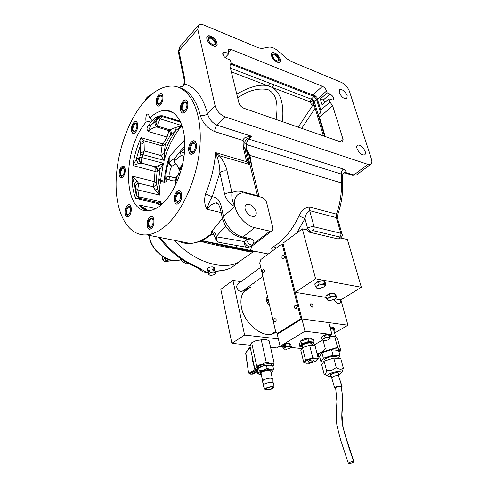 <?xml version="1.0" encoding="UTF-8"?>
<svg xmlns="http://www.w3.org/2000/svg" width="488" height="488" viewBox="0 0 488 488"><rect width="100%" height="100%" fill="white"/><g stroke="black" fill="none" stroke-linecap="round" stroke-linejoin="round"><path stroke-width="0.73" d="M229.512 246.855L228.097 247.398M175.71 163.95L171.684 166.347C169.897 169.568 169.397 172.904 170.19 176.357C172.599 177.608 174.643 177.809 176.327 176.973L177.376 176.113M158.789 116.906L158.069 117.407L155.611 117.571C157.307 116.156 159.692 115.564 162.766 115.802L162.327 116.382L162.949 116.577M150.896 120.926L151.231 120.432C151.518 119.42 150.999 118.663 149.67 118.163C149.017 114.784 148.084 113.509 146.888 114.344L146.504 114.942C145.76 116.925 145.644 119.285 146.156 122.018L150.896 120.926M146.156 122.018C121.976 149.517 122.616 213.524 148.45 210.712C153.11 210.389 157.868 207.98 162.73 203.484C174.649 192.4 184.226 168.336 184.806 147.004C185.434 125.636 177.156 110.575 165.944 110.343C160.515 110.288 155.093 112.893 149.67 118.163M122.884 176.906C125.819 174.106 125.989 165.877 123.122 166.225L121.39 167.177C118.48 170.019 118.322 178.175 121.195 177.827L122.884 176.906M141.624 104.835C125.55 125.501 115.369 159.064 116.107 187.27C116.833 215.428 128.881 236.277 146.748 234.887C153.177 234.313 159.783 231.025 166.554 225.017C184.299 209.285 199.08 173.514 200.184 141.41C201.373 109.251 189.069 86.748 172.685 86.089C164.255 85.845 155.892 89.841 147.596 98.07L141.624 104.835M357.033 148.59C359.119 153.104 361.62 155.214 364.542 154.934C365.481 154.373 365.683 153.195 365.146 151.402C363.054 146.9 360.547 144.802 357.631 145.101C356.716 145.656 356.514 146.821 357.033 148.59M339.239 92.513C341.386 96.978 343.894 99.058 346.761 98.741L347.206 95.733C345.053 91.274 342.545 89.206 339.678 89.536L339.239 92.513M252.241 245.915L249.569 251.869M245.373 257.329L238.034 262.507C222.064 270.736 194.157 261.83 174.124 240.267M254.028 251.68L252.784 252.095C250.93 252.174 245.257 251.076 235.753 248.801C224.547 247.087 212.658 244.567 200.08 241.231M210.712 234.868L211.231 233.77L213.957 234.582L214.525 235.905M245.135 209.004C247.349 214.531 250.521 216.946 254.663 216.257C256.072 215.434 256.542 213.909 256.072 211.67C253.833 206.149 250.643 203.752 246.507 204.49C245.147 205.308 244.689 206.814 245.135 209.004M342.064 234.106L337.354 217.868L309.654 210.621C307.147 211.798 305.592 214.47 304.988 218.63L299.004 215.849C301.645 210.157 305.25 207.248 309.819 207.107L336.47 214.122C340.075 203.722 341.74 193.321 341.466 182.933L341.197 174.027L246.525 144.582L244.884 143.582M339.337 238.778L338.337 238.998L339.624 238.132L339.63 236.961C340.734 236.015 341.142 234.789 340.844 233.282L336.281 217.526L336.47 214.122L337.464 215.324C341.216 204.893 342.96 194.425 342.686 183.921L341.466 182.933L249.923 155.391L249.069 155.544L247.264 151.5L246.721 151.292L246.568 149.975L247.495 150.835L249.923 155.391L251.924 167.018M344.632 172.99L344.992 173.014C344.205 172.764 343.406 173.405 342.582 174.936L342.582 174.936C343.265 173.179 344.315 172.38 345.73 172.545L353.922 174.93L356.6 174.893L357.271 174.387M342.686 183.86L342.436 175.717L341.197 174.027C341.216 171.989 341.948 170.349 343.393 169.104L343.546 169.153C342.064 170.385 341.307 172.02 341.277 174.051M282.448 121.671C284.132 103.834 280.643 92.391 271.999 87.346L267.967 85.809L269.931 83.289L311.185 99.143L314.071 96.478L315.443 95.959L231.166 63.312M237.705 97.911C247.904 90.64 257.908 87.846 267.705 89.517C278.618 94.538 277.568 108.665 276.068 119.45M313.93 104.097L312.839 105.14L311.667 104.7L309.917 101.778L311.185 99.143L313.912 101.589L313.778 103.578L312.259 103.993L311.667 104.7M183.946 156.977L183.36 156.221L181.335 155.33C180.499 154.049 180.444 152.915 181.176 151.933L184.44 152.799M178.285 153.659L181.176 151.933L184.732 148.755M183.36 156.221L184.104 155.818M182.006 149.212L175.015 157.892M175.534 185.111L175.503 180.676C173.484 181.176 171.215 180.761 168.696 179.438L166.933 179.633C166.719 181.255 165.841 182.115 164.279 182.207L160.766 181.329L160.729 180.328L164.243 181.213L165.761 177.974C165.682 172.746 166.579 167.738 168.451 162.949L169.159 162.419L171.684 166.347L168.451 162.949L169.232 156.679L169.159 162.419L174.93 158.008C173.819 160.936 173.978 162.827 175.412 163.681M184.696 139.891L169.232 156.679C166.585 164.773 164.92 172.947 164.243 181.213L164.279 182.207M155.239 190.058L157.471 188.679L158.728 179.053L160.766 181.329C159.613 185.489 159.247 190.076 159.655 195.102L155.239 190.058L153.183 186.782L154.287 181.591L155.044 171.233C155.324 168.659 155.031 167.091 154.171 166.536L141.819 163.285L138.311 163.632L132.907 165.511L136.164 159.576L138.738 157.801L139.3 157.844L139.83 156.99L140.684 153.348L140.581 144.448L141.087 137.695L143.868 140.703L140.928 142.344M157.313 171.41C157.386 169.025 156.337 167.402 154.171 166.536L158.051 165.926L160.021 169.409L157.008 172.02L156.239 182.628L157.471 188.679L159.655 195.102L137.781 189.917L139.306 198.201M158.051 165.926L163.401 163.321L160.021 169.409L158.728 179.053L160.729 180.328M157.783 171.441C157.862 169.049 156.819 167.421 154.647 166.554L142.368 163.327C139.983 162.315 138.958 160.491 139.3 157.844M160.601 180.286L163.401 163.321L141.917 157.557C141.264 160.656 141.416 162.577 142.368 163.327M138.311 163.632L136.164 159.576L140.581 144.448L144.07 142.606L144.296 150.969L140.684 153.348M141.819 163.285C139.422 162.278 138.397 160.448 138.738 157.801M165.255 144.466L162.046 145.875L167.067 137.055L169.001 130.68L169.952 129.851L174.838 127.764L175.918 130.436L169.348 137.012L165.255 144.466L164.218 153.494L164.181 160.381L160.814 155.513L162.046 145.875L143.868 140.703L144.07 142.606M164.218 153.494L160.814 155.513L144.296 150.969L141.917 157.557L139.83 156.99M180.286 121.298L162.766 115.802L158.326 117.23L154.995 120.371L150.743 125.44L156.764 120.152L160.253 116.351M162.467 116.479L160.332 118.913C158.649 121.17 157.752 123.574 157.642 126.13C155.904 124.001 155.611 122.006 156.764 120.152M155.727 120.969C154.58 122.83 154.879 124.824 156.618 126.953C153.903 127.301 151.103 128.814 148.2 131.498C146.65 129.698 146.662 127.728 148.242 125.581L151.835 121.213L155.611 117.571M148.242 125.581L150.743 125.44L148.2 131.498L167.067 137.055L169.348 137.012M180.682 122.128L161.003 116.193L158.069 117.407L154.995 120.371L160.052 116.406M158.35 202.923L160.851 201.855L160.418 205.485M145.637 210.304L139.306 204.96L145.851 209.077L147.528 210.743M145.851 209.077L144.753 209.73M136.86 195.67L135.676 188.319L134.328 183.5L136.207 195.151L136.841 195.999L136.86 195.67L138.897 196.792L160.851 201.855L161.595 204.502M159.424 206.247L158.136 203.612L156.514 202.209M139.788 198.323L135.688 198.476L136.207 195.151L139.409 198.232M135.396 187.05C135.499 185.385 136.585 184.116 138.659 183.25L137.781 189.917L135.676 188.319M160.21 205.204L158.136 203.612L135.688 198.476C133.175 192.211 131.974 184.739 132.089 176.07L134.328 183.5L136.976 181.103L138.659 183.25L153.183 186.782C155.05 186.074 156.111 184.989 156.361 183.519M156.239 182.628L154.287 181.591L132.089 176.07L136.976 181.103M136.841 195.999L137.171 196.835M166.933 179.633L165.761 177.974C166.39 176.583 167.866 176.046 170.19 176.357L168.696 179.438M176.009 184.098L176.052 181.207L175.503 180.676L176.327 176.973M174.838 127.764L181.926 125.605L175.918 130.436C171.148 137.122 167.256 144.79 164.224 153.439L160.814 155.452M171.044 135.31C171.904 133.547 171.538 131.73 169.952 129.851L157.642 126.13L156.618 126.953L169.001 130.68C170.586 132.553 170.952 134.371 170.105 136.134M313.619 102.718C312.906 101.724 311.673 101.412 309.917 101.778L271.999 87.346L273.963 84.839M325.252 136.561L319.481 117.205L318.249 114.9L320.604 112.85L320.836 110.032L329.992 102.053L328.973 98.747L331.901 99.894L333.274 99.924C334.152 98.015 333.09 96.051 330.083 94.038L327.161 92.873L326.582 90.988C325.752 88.834 324.374 87.279 322.434 86.315L231.178 49.483L228.75 49.502L228.305 51.655L228.805 53.698L225.096 57.645M320.836 110.032L316.779 97.142L314.37 95.544M314.528 106.103L312.839 105.14L298.229 127.161M320.604 112.85L316.523 99.229L314.199 101.297L324.63 136.347M325.478 101.809L323.233 100.071L320.317 98.936L327.161 92.873M328.973 98.747L322.086 104.786L320.317 98.936M229.86 65.069L231.239 63.623L230.446 63.928L229.958 66.179L238.906 102.846C239.742 105.365 241.371 107.153 243.799 108.22L341.082 142.069L342.606 142.075L343.082 139.489L332.657 105.829L329.992 102.053M228.805 53.698L225.169 52.247L223.059 52.277C222.107 54.424 223.327 56.535 226.719 58.615L230.36 60.048L231.239 63.623M215.147 105.866C216.812 111.099 220.204 114.802 225.328 116.98L367.854 164.364L370.52 164.377C371.954 163.541 372.259 161.766 371.441 159.045L349.487 91.463C347.846 87.322 345.199 84.32 341.539 82.46L290.952 61.36L287.401 59.072L278.264 51.13C274.665 48.098 271.505 46.769 268.796 47.135L261.983 48.452L258.744 47.934L203.99 25.101C201.636 24.156 199.836 24.174 198.604 25.15L197.756 29.201L215.147 105.866L207.479 113.612C208.998 118.938 212.176 122.775 217.001 125.142L251.753 136.311L247.032 138.97L246.672 137.006L251.753 136.311L248.758 139.056L343.393 169.104M244.842 142.38L245.049 141.361L247.032 138.97L248.758 139.056C247.337 140.489 246.593 142.331 246.525 144.582L246.568 149.975L245.214 149.31M243.323 147.425L245.08 148.425L246.196 154.971L247.782 160.448L249.935 164.621L246.593 161.699L243.323 147.425L243.012 140.465C243.414 138.647 244.634 137.494 246.672 137.006M247.782 160.448L246.593 161.699L215.653 152.628L219.393 155.727C223.358 160.662 225.913 165.761 227.072 171.026L231.965 192.772C231.397 197.329 232.404 201.916 234.99 206.534C230.208 204.655 226.767 200.629 224.669 194.468C226.835 192.864 229.269 192.296 231.965 192.772C234.826 191.046 238.315 190.704 242.426 191.747L257.432 195.664L259.018 196.627M245.061 148.297L245.013 147.718L243.201 146.004M245.013 147.596L244.848 142.533L243.012 140.477L214.781 131.607C207.571 128.515 202.758 123.122 200.342 115.43C203.038 116.059 205.424 115.455 207.479 113.612C202.904 96.691 195.212 86.84 184.409 84.064C183.024 86.431 181.017 87.486 178.388 87.242C183.83 86.48 182.909 85.4 183.958 84.076L184.409 84.064L184.714 78.629L184.251 80.178M244.848 142.447L243.012 140.465M238.034 262.507L252.784 252.095L237.022 248.319C228.744 246.733 215.806 244.506 201.788 240.499C214.934 244.037 227.079 246.708 238.211 248.52C247.8 250.826 253.876 251.863 256.444 251.625M345.443 173.081L345.955 173.228L344.992 173.014L345.73 172.545C346.077 170.971 345.351 169.836 343.546 169.153M337.464 215.324L337.348 217.855M338.337 238.998L308.995 232.093L306.336 229.201L307.586 228.286C309.691 226.938 311.85 226.444 314.077 226.792L340.844 233.282L342.118 234.301C342.613 235.503 342.027 236.771 340.368 238.095L340.557 237.961M273.231 250.356C271.029 249.466 271.188 248.197 273.701 246.544L277.269 244.134C285.931 237.619 293.178 228.189 299.004 215.849M276.202 248.154L273.701 246.544M336.281 217.526L336.421 214.11M305.714 229.659L306.336 229.201M178.334 241.096C182.006 242.914 185.971 243.695 190.235 243.433C196.902 242.987 203.703 239.931 210.639 234.27L211.231 233.77L211.804 231.166L213.957 234.582M224.669 194.468L219.881 172.697C219.899 167.646 219.051 162.608 217.337 157.587L219.393 155.727L249.935 164.621L246.721 151.292L245.403 150.548M217.337 157.587L215.653 152.628C214.378 166.865 211.023 180.578 205.588 193.785L212.182 196.847C209.742 200.702 208.053 204.85 207.119 209.303C204.466 205.131 203.954 199.958 205.588 193.785M271.7 230.995C272.792 230.391 273.146 229.226 272.774 227.493L266.661 202.685C265.777 199.989 264.124 198.201 261.708 197.329L246.66 193.413C243.597 192.632 240.968 192.833 238.772 194.017C235.064 196.298 233.801 200.476 234.99 206.534C236.881 215.794 246.452 226.011 254.699 227.664L269.949 231.123L271.7 230.995L251.198 246.714L249.447 246.873C246.995 246.111 245.348 244.354 244.494 241.597C244.134 244.25 244.872 246.123 246.708 247.215L248.374 247.514M219.539 242.469L247.953 247.489L251.851 246.214M220.399 209.016L221.375 206.772C219.777 200.318 216.709 197.006 212.182 196.847L219.881 172.697C222.009 171.068 224.407 170.507 227.072 171.026M222.418 218.417L211.804 231.166C214.201 231.952 215.72 233.697 216.373 236.412L215.47 238.327M225.615 226.072L216.373 236.412L216.459 236.826C216.123 239.364 216.855 241.151 218.667 242.201C216.959 241.523 215.909 240.291 215.507 238.51L215.562 238.76M248.606 214.549L246.117 211.493M182.158 166.329L180.7 167.744M237.125 245.616L234.697 247.867M280.228 59.341C278.849 53.741 269.766 49.916 271.541 55.742C272.945 61.439 282.076 65.16 280.228 59.341M216.965 43.078C215.781 37.112 205.308 32.806 206.936 39.022C208.15 45.103 218.703 49.3 216.965 43.078M247.495 150.835L247.264 151.5M259.104 196.652L249.069 155.544M158.624 94.971C154.33 99.479 156.197 109.629 160.46 104.7C164.84 100.156 162.864 89.92 158.624 94.971M176.888 191.839C172.16 195.944 174.295 207.534 178.98 202.953C183.805 198.829 181.542 187.118 176.888 191.839M149.645 217.386C145.314 221.137 147.162 232.434 151.463 228.219C155.886 224.45 153.927 213.036 149.645 217.386M127.331 205.716C123.342 209.376 124.952 220.058 128.905 215.958C132.968 212.286 131.266 201.495 127.331 205.716M191.424 142.136C186.544 146.65 188.807 157.984 193.651 153C198.634 148.456 196.231 137.006 191.424 142.136M183.073 101.394C178.388 106.079 180.529 116.791 185.178 111.66C189.96 106.939 187.691 96.13 183.073 101.394M133.785 122.732C129.826 126.88 131.449 136.823 135.383 132.26C139.422 128.082 137.701 118.053 133.785 122.732M177.229 176.302L176.131 179.2M176.052 181.207L176.699 178.096M179.066 170.196L182.237 166.011M211.145 37.533C215.861 39.29 217.624 46.677 212.811 44.603L212.695 44.56C210.621 43.536 209.175 41.992 208.352 39.937C207.833 37.606 208.766 36.807 211.145 37.533M213.439 44.811L214.622 44.524C215.556 42.401 214.33 40.303 210.944 38.223L208.724 38.247L208.297 39.76M210.84 36.234C204.234 33.3 206.583 43.505 213.122 45.915C219.704 48.739 217.276 38.644 210.84 36.234M274.982 54.241C279.044 55.797 281.009 62.708 276.842 60.878L276.83 60.872C274.665 59.756 273.25 58.109 272.597 55.913C272.408 54.198 273.201 53.637 274.982 54.241M277.306 61.03L278.16 60.835C279.02 58.889 277.898 56.901 274.787 54.882L273.042 54.851L272.603 55.943M274.64 53.027C268.9 50.41 271.529 59.969 277.172 62.098C282.887 64.617 280.204 55.156 274.64 53.027M149.883 218.776C150.932 217.874 151.823 217.947 152.555 218.99C153.555 221.339 153.256 223.791 151.658 226.34L151.225 226.81C148.035 229.952 146.656 221.564 149.883 218.776M152.878 219.691L151.487 218.722L150.365 219.283C148.114 223.01 148.151 225.59 150.475 227.018L151.481 226.554M149.633 217.306C145.235 221.113 147.108 232.581 151.475 228.299C155.971 224.474 153.982 212.884 149.633 217.306M127.533 207.028C128.466 206.174 129.265 206.198 129.924 207.101C130.9 209.444 130.571 211.865 128.942 214.372L128.704 214.635C125.77 217.685 124.568 209.749 127.533 207.028M130.223 207.723L129.07 206.955L127.996 207.516C125.928 211.054 125.928 213.5 127.996 214.86L128.814 214.519M127.319 205.637C123.269 209.352 124.904 220.204 128.923 216.044C133.047 212.31 131.315 201.349 127.319 205.637M177.156 193.266C178.413 192.199 179.45 192.321 180.255 193.62C181.17 195.993 180.828 198.433 179.224 200.946L178.712 201.514C175.235 204.923 173.636 196.31 177.156 193.266M180.566 194.389L178.98 193.15L177.656 193.797C175.247 197.671 175.277 200.336 177.76 201.806L178.974 201.245M176.869 191.754C172.075 195.92 174.24 207.687 178.998 203.045C183.897 198.854 181.597 186.953 176.869 191.754M121.579 168.427C122.518 167.5 123.305 167.494 123.934 168.397C124.824 170.757 124.428 173.161 122.738 175.595L122.695 175.643C119.859 178.803 118.718 171.257 121.579 168.427M124.202 168.976L123.183 168.275L122.037 168.903C120.072 172.319 120.03 174.674 121.902 175.979L122.628 175.71M121.378 167.103C117.474 170.977 119.023 181.286 122.897 176.979C126.88 173.081 125.233 162.675 121.378 167.103M133.993 123.952C135.036 122.884 135.884 122.86 136.536 123.879C137.329 126.233 136.878 128.618 135.176 131.022L135.091 131.113C132.199 134.298 131.095 126.972 133.993 123.952M136.774 124.471L135.768 123.702L134.45 124.44C132.474 127.85 132.394 130.204 134.212 131.486L134.963 131.242M133.773 122.659C129.747 126.868 131.4 136.969 135.396 132.333C139.501 128.094 137.75 117.907 133.773 122.659M158.862 96.221C160.082 94.983 161.052 94.977 161.76 96.209C162.486 98.625 161.973 101.034 160.223 103.438L160.119 103.547C156.99 106.97 155.727 99.491 158.862 96.221M161.979 96.837L160.863 95.892L159.332 96.728C157.24 100.253 157.142 102.681 159.051 104.005L159.936 103.724M158.612 94.898C154.251 99.473 156.148 109.782 160.473 104.774C164.92 100.162 162.913 89.761 158.612 94.898M183.342 102.712C184.739 101.382 185.83 101.437 186.605 102.889C187.319 105.39 186.776 107.842 184.976 110.251L184.903 110.331C181.457 114.149 179.859 106.189 183.342 102.712M186.825 103.584L185.495 102.388L183.836 103.249C181.554 106.951 181.475 109.507 183.61 110.904L184.714 110.514M183.055 101.315C178.303 106.073 180.475 116.949 185.19 111.74C190.052 106.945 187.746 95.971 183.055 101.315M191.705 143.527C193.132 142.27 194.261 142.392 195.084 143.887C195.859 146.321 195.407 148.755 193.724 151.189L193.358 151.591C189.771 155.3 188.075 146.882 191.705 143.527M195.334 144.649L193.785 143.295L192.217 144.076C189.789 147.931 189.771 150.591 192.156 152.042L193.431 151.524M191.406 142.051C186.446 146.638 188.752 158.142 193.669 153.086C198.732 148.468 196.292 136.841 191.406 142.051M180.877 258.823L181.396 260.232L183.665 262.288L186.483 263.88L187.551 263.008L186.483 263.88L187.941 263.227M181.396 260.232L182.091 259.653L181.396 260.232M196.627 267.314L197.701 267.125L206.192 272.158L208.187 272.322M207.559 269.162C207.967 267.515 209.761 266.759 212.933 266.899L214.287 267.802M218.002 271.102L218.935 270.834C223.785 270.511 228.109 269.339 231.91 267.32L238.73 262.166M215.001 271.304L218.935 270.834M199.702 269.053L200.074 269.571L202.209 270.065M208.242 272.591C204.875 272.786 202.154 271.779 200.074 269.571C200.58 269.498 199.525 268.784 196.92 267.43L196.92 267.43C182.323 261.605 169.665 251.558 158.948 237.284M231.044 247.141L229.976 247.733M238.37 262.276L245.043 257.56M249.502 251.857L250.314 250.393M216.513 203.252L216.434 202.77M216.208 203.185L216.245 202.746M181.377 169.366L179.096 170.739M204.911 242.597L201.337 240.7M179.297 169.794L181.548 168.732M227.469 246.471L224.999 246.849M213.311 268.796L214.421 270.224L214.22 271.035L212.371 269.87L212.792 268.888L213.311 268.796M209.98 275.317C212.963 275.403 214.757 274.683 215.373 273.152L214.006 272.212C211.017 272.127 209.212 272.847 208.596 274.378L209.98 275.317M209.749 270.474L208.718 272.31L208.242 271.645L208.943 269.748L209.749 270.474M209.578 270.077L209.389 271.724M213.494 270.999L212.402 269.376M212.945 270.7L213.488 270.608M334.121 299.443C335.146 301.718 336.555 303.079 338.349 303.53L339.41 303.451C340.551 302.908 340.899 301.694 340.441 299.797M311.149 303.768L310.691 303.804C309.831 305.031 310.27 306.147 312.021 307.141L312.466 307.104C313.339 305.885 312.893 304.768 311.149 303.768M329.912 326.832L331.419 326.948L334.658 328.418L334.054 330.809M329.687 335.915L331.98 334.579L304.982 331.224L280.094 346.297L277.288 334.274L301.901 318.92L277.288 334.274L277.05 333.243M340.606 237.937L347.389 239.541L361.346 287.249L340.892 299.876L347.938 325.246L301.901 318.92L283.138 243.994L281.893 244.915M334.634 332.981L347.938 325.246M333.322 328.095L333.365 327.546M311.314 306.83L310.197 305.031M275.921 332.31L273.622 333.554C262.995 338.599 244.476 323.892 241.469 307.635C239.779 298.052 241.956 291.586 248.014 288.243L250.356 287.408M278.355 338.855L244.598 335.055L232.935 280.35L240.944 281.692M250.332 345.236L231.873 343.339L244.598 335.055M280.021 345.986L276.787 347.95L270.572 347.31M231.873 343.339L220.82 289.305L232.935 280.35M252.796 283.674L255.065 284.053M331.98 334.579L328.79 322.617L301.901 318.92L304.982 331.224M314.211 345.687L313.699 345.205L322.617 340.02M280.094 346.297L282.686 346.571M290.952 347.438L301.706 348.56M335.671 336.83L333.548 329.51L330.333 328.4M330.199 327.899L333.231 328.979L333.548 329.51M339.093 352.251L340.795 350.622L339.441 349.896C338.245 348.859 335.671 348.578 331.706 349.066L325.344 348.969L321.195 352.379L317.102 353.837M339.075 352.19L339.441 349.896L337.568 347.316L321.195 352.379C318.463 354.001 317.603 355.355 318.621 356.435L319.75 357.088M317.407 355.032L319.731 357.033M329.748 336.104L334.634 336.342L336.025 337.171L337.879 339.788L340.795 350.622M334.634 336.342L337.568 347.316M329.748 336.086L334.17 336.287M314.327 344.845L314.559 345.772M323.117 340.423L325.344 348.969M331.279 376.712L327.79 376.077C327.314 374.985 328.936 373.808 332.67 372.551C338.269 371.148 341.124 371.289 341.246 372.966L338.55 374.924M324.093 374.095L321.696 364.719L324.099 361.09L333.755 358.076L336.25 367.555L331.718 370.349L326.533 370.551C326.185 373.192 325.459 374.394 324.349 374.168L326.271 375.235M337.22 358.418L336.952 357.393C336.147 356.075 333.414 356.039 328.747 357.271C325.71 358.296 324.136 359.333 324.032 360.4L324.081 360.583M338.257 373.814L338.587 373.216C338.086 372.435 336.36 372.429 333.395 373.204C331.462 373.839 330.455 374.473 330.382 375.113L330.992 375.601M338.263 358.515L340.075 355.923L338.605 350.439L331.541 349.683L332.999 355.209L323.361 358.229L320.976 361.882L323.422 362.108M331.541 349.683L321.94 352.708L323.361 358.229M321.94 352.708L319.579 356.411L320.976 361.882M340.075 355.923L332.999 355.209M333.755 358.076L340.837 358.772L343.357 368.172C341.472 369.642 339.105 369.434 336.25 367.555M324.099 361.09L326.533 370.551M342.301 371.337L343.357 368.172M331.639 378.084L333.627 376.352C336.299 375.504 337.916 375.266 338.483 375.644L342.058 386.337M341.313 387.246L342.082 386.429L341.734 386.081C338.526 385.88 336.183 386.526 334.707 388.033L335.793 388.515M334.707 388.033L330.834 375.01L332.889 373.521C335.775 372.631 337.519 372.564 338.129 373.326L338.812 375.919M353.757 461.495C351.323 461.66 349.542 462.288 348.401 463.38L348.676 463.576C351.11 463.411 352.891 462.783 354.02 461.691L353.757 461.495C349.121 448.905 345.321 436.608 342.356 424.609C340.478 412.769 344.223 399.343 340.911 386.368C338.501 386.215 336.744 386.703 335.634 387.832L335.646 387.899M353.995 461.624L346.547 439.475L343.119 427.5L341.996 415.27C341.838 411.048 343.857 400.325 341.173 386.624L340.911 386.368M330.12 327.607C332.328 327.826 333.517 328.442 333.688 329.455L333.694 329.699M242.615 290.946L242.103 291.318C239.26 291.671 237.4 290.043 236.515 286.425L237.662 284.083L260.708 267.29M266.625 388.216C269.791 386.935 271.932 386.74 273.048 387.625L272.176 388.54C269.022 389.814 266.887 390.01 265.771 389.125L266.625 388.216M272.822 388.576C269.028 390.125 266.393 390.382 264.923 389.345L265.972 388.173C269.98 386.569 272.627 386.344 273.902 387.496L272.822 388.576M263.252 385.593L264.404 383.995C269.175 382.067 272.316 381.805 273.835 383.208L273.902 387.441M262.361 381.488L263.502 379.871C268.26 377.938 271.395 377.681 272.914 379.103L272.963 382.452M271.011 372.551L272.871 371.002L273.493 368.904L270.456 369.27L267.119 368.397L263.306 370.264L259.238 370.886L258.622 368.043L262.41 366.183L258.469 368.117M272.243 371.74L272.871 371.002C273.28 370.05 272.475 369.471 270.456 369.27L263.306 370.264C260.763 371.1 259.219 372.002 258.677 372.978L257.853 373.832L260.006 374.51M259.238 370.886L258.677 372.978L259.14 374.186L261.281 374.68M267.119 368.397L266.485 365.555L269.541 365.201L272.859 366.079L273.493 368.904M270.523 365.347L269.541 365.201M257.853 373.832L257.243 371.014L257.798 368.922L258.622 368.043M262.41 366.183L266.485 365.555M272.267 365.854L269.821 365.042C265.173 364.53 256.81 367.507 257.274 369.477L257.463 369.935M272.396 365.902L272.225 365.146C272.121 364.426 271.23 363.987 269.547 363.822C264.905 363.304 256.548 366.287 257.011 368.269L257.06 368.47M252.973 374.034L257.396 371.728M252.29 374.204L251.351 374.125L257.249 370.99M252.863 359.705L252.308 359.656L252.784 359.345M257.383 369.825L256.487 369.477L255.858 367.94L256.536 365.323L270.37 363.334C272.859 363.603 273.853 364.335 273.347 365.53L272.877 366.165M257.389 369.831L254.864 369.013L255.858 367.94C256.523 366.72 258.42 365.585 261.556 364.548L266.253 362.236L270.37 363.334L274.116 362.913L272.884 366.201M274.116 362.913L269.028 340.514L264.978 339.349L256.273 340.484L251.662 342.79L250.698 344.016L250.063 346.694L254.864 369.013M266.253 362.236L261.226 339.66M256.536 365.323L251.662 342.79M250.265 347.627L249.947 347.859L250.161 347.145M251.808 342.692L256.273 340.484L265.673 339.453M249.947 347.859L246.08 352.397L246.117 351.824L249.966 347.31M246.08 352.397L245.69 353.391M245.873 353.263L248.49 372.478L245.69 353.379L246.068 351.885M248.307 372.582L249.569 374.009L251.094 374.211L249.929 373.912L249.197 373.119L254.919 369.867L255.639 370.666L249.276 373.942M248.49 372.478L249.197 373.119M254.919 369.867L252.308 359.656M257.255 370.929L255.639 370.666M309.233 362.053C311.716 361.956 313.278 361.388 313.924 360.358L313.046 359.906C310.563 360.004 308.995 360.565 308.349 361.602L309.233 362.053M307.025 363.298C301.126 362.92 309.776 357.997 315.291 358.643C317.786 359.076 317.773 360.04 315.254 361.529L307.025 363.298M318.249 358.345L312.765 357.826L305.531 360.095L303.878 362.852L309.349 363.34L316.004 361.327L318.249 358.345L315.083 345.913L309.624 345.315L312.765 357.826M305.531 360.095L302.45 347.602L309.624 345.315M303.878 362.852L300.834 350.451L302.45 347.602M302.816 347.12C297.344 346.517 305.848 341.637 311.179 342.375C313.375 342.747 313.644 343.589 311.984 344.912M302.847 347.23L299.906 346.675L301.517 343.802L308.672 341.509L314.126 342.125L312.418 345.004M312.094 345.339L311.692 343.729L310.234 342.93C306.116 343.04 303.536 343.997 302.493 345.797L302.529 345.943M299.906 346.675L299.242 343.949L300.84 341.057L301.517 343.802M308.672 341.509L307.977 338.757L300.84 341.057M314.126 342.125L313.43 339.392L307.977 338.757M300.096 341.96L300.047 341.771C301.395 339.404 304.738 338.16 310.087 338.031L311.966 339.038M245.714 289.719L249.039 288.341M284.669 345.827L284.175 345.37L283.693 346.413L284.193 346.876L284.669 345.827M284.351 349.237L283.046 348.115L284.528 347.584L283.803 348.987L286.554 349.268L290.031 348.151L290.885 347.389L290.781 346.748L291.366 347.005L290.421 347.889M288.024 346.456L290.037 345.87L290.781 346.748L288.024 346.456L284.528 347.584L285.858 346.425L288.024 346.456M290.037 345.87L289.488 343.576L285.315 344.125L282.509 345.821L283.046 348.115M289.896 345.272L290.817 344.717L291.366 347.005M285.315 344.125L285.858 346.425M289.884 345.23L290.238 344.04C290.299 342.545 283.595 343.723 282.967 345.315L282.894 345.589M289.781 344.796L290.22 344.211M290.342 344.473L289.561 343.875M267.479 300.748L267.369 299.461L267.479 300.748M267.662 297.192L266.186 298.199L266.472 300.724L267.278 302.908L268.754 301.907M268.992 304.512L267.278 302.908M325.264 338.05L323.623 338.757L325.026 337.58L327.18 337.617L325.264 338.05M330.309 338.215L327.18 337.617L329.168 337.037L329.821 337.934L328.906 339.38C325.752 341.295 320.22 340.655 323.623 338.757L322.068 339.306L321.476 337.025L324.428 335.293L328.564 334.75L329.705 335.939L330.309 338.215L329.437 339.026M324.428 335.293L325.026 337.58M328.564 334.75L329.168 337.037M329.223 335.433L329.156 335.183C328.68 334.359 327.119 334.304 324.471 335.018L321.805 336.83M277.867 333.304L279.081 333.151L299.998 320.104C301.114 319.225 301.529 317.962 301.249 316.303L283.735 246.385L282.723 246.166C282.253 244.799 281.46 244.439 280.356 245.086L260.854 259.5L259.726 263.081L275.659 331.596L277.434 333.255L278.044 333.03L298.961 319.963C300.071 319.085 300.486 317.816 300.205 316.157L282.723 246.166M282.704 255.663L283.26 255.444C284.693 255.816 284.846 256.859 283.705 258.579L282.625 258.573M263.008 269.901L263.532 269.693C264.899 270.065 265.039 271.09 263.953 272.761L262.971 272.768M295.173 305.445L295.527 305.305C297.137 305.659 297.338 306.751 296.131 308.575L295.051 308.538M274.537 318.792L274.872 318.658C276.397 319.024 276.58 320.091 275.433 321.86L274.457 321.836M295.24 292.312L282.942 243.201L302.34 228.86L315.59 278.8L295.24 292.312L326.216 297.442M340.892 299.876L335.067 298.906M361.346 287.249L315.59 278.8M306.586 229.866L302.34 228.86M323.843 280.954L324.599 281.887M324.782 282.826L325.179 284.144L324.782 282.826M315.26 283.565C317.121 281.369 319.896 280.466 323.587 280.856M315.425 286.511L314.736 283.906L318.475 281.448L323.751 280.838L325.234 282.68L325.941 285.279L324.453 283.443L321.915 284.138L325.301 284.742L324.16 286.871L319.677 288.39L316.297 287.798L317.395 285.675L315.425 286.511L316.962 288.323L317.853 288.42M317.395 285.675L321.915 284.138L319.17 284.065L317.395 285.675M318.475 281.448L319.17 284.065M323.751 280.838L324.453 283.443M324.331 286.761L325.941 285.279M335.524 295.203L335.903 296.472L335.524 295.203M327.216 299.339L326.899 298.656M334.555 293.325L335.915 295.02L336.61 297.521L336.031 297.052L335.726 298.369L334.884 299.028L330.571 300.462C327.051 300.584 326.35 299.748 328.479 297.967L332.828 296.515L336.031 297.052L335.25 295.838L332.828 296.515L330.205 296.448L328.479 297.967L326.564 298.741L325.886 296.228L329.516 293.928L334.555 293.325L335.25 295.838M329.516 293.928L330.205 296.448M335.219 298.802L336.61 297.521M334.628 293.41L335.323 294.282M335.39 294.514L335.238 294.173M326.368 295.923C328.198 293.843 330.882 292.983 334.433 293.337M162.699 256.536L162.376 257.975M169.58 259.836L165.896 260.61L164.846 259.195L165.969 258.414M165.121 258.908L164.993 259.341L166.054 260.086L168.891 259.616M156.947 251.619L155.062 249.392M156.032 250.966L155.684 250.173M155.458 249.893L155.08 249.52M163.029 256.749L162.278 257.402L162.693 259.829L164.822 261.525L169.513 261.025L170.593 260.116M164.962 257.896L162.693 259.829M221.168 212.591L207.119 209.303L210.444 205.149L215.287 202.959L217.465 203.24C217.868 202.782 218.825 204.606 220.338 208.724L222.369 218.185L223.425 216.257C225.218 225.425 234.655 235.454 242.865 236.997L254.699 227.664M339.587 238.156L340.301 238.138L339.069 238.961M140.599 154.037L164.181 160.381C168.098 146.559 174.015 134.969 181.926 125.605L160.332 118.913L157.838 119.09M181.335 155.33L174.185 161.101M157.008 172.02L132.907 165.511C134.279 155.696 137.006 146.424 141.087 137.695L163.199 144.033L165.371 144.161M146.595 210.712C143.826 209.626 141.392 207.711 139.306 204.96L155.635 208.608M313.766 103.535L323.379 135.908M228.476 52.368L231.178 49.483M312.704 95.069L322.434 86.315M317.212 98.094L316.523 99.229L314.071 96.478L230.769 64.117M231.343 71.864L267.967 85.809C260.11 83.887 249.716 86.657 236.778 94.129M230.428 68.113L269.931 83.289M315.144 108.183L301.694 128.362M313.912 101.589L314.199 101.297L311.753 98.552M317.529 99.027L326.582 90.988M323.233 100.071L330.083 94.038M319.481 117.205L332.657 105.829M340.258 141.782L343.082 139.489M222.857 54.729L225.169 52.247M225.328 116.98L217.001 125.142C215.403 126.91 214.665 129.07 214.781 131.607M200.342 115.43C196.219 99.759 189.234 90.493 179.389 87.633M197.756 29.201L178.901 50.886L184.714 78.629M198.104 25.73L179.828 46.83L178.462 52.484M352.123 175.168L353.922 174.93L367.854 164.364M370.52 164.377L356.6 174.893L352.684 175.338L345.955 173.228L347.194 172.813M336.452 214.116L336.287 214.567M339.63 236.961L312.845 230.586C313.949 229.604 314.357 228.341 314.077 226.792L309.654 210.621L309.819 207.107M296.698 233.032L304.988 218.63L307.586 228.286L310.252 231.184L308.995 232.093M312.845 230.586L310.252 231.184M242.89 192.949L242.426 191.747M257.615 196.261L249.935 164.621M222.436 218.478L222.369 218.185C225.243 228.396 231.556 234.887 241.316 237.656L242.865 236.997L250.124 238.553C254.553 239.901 255.053 242.121 251.625 245.202L269.949 231.123M221.375 206.772L223.425 216.257L234.99 206.534M240.212 237.424L248.569 239.199L250.124 238.553M217.654 203.392L215.287 202.959L217.868 203.581M146.748 234.887L190.235 243.433C197.042 243.079 203.85 240.285 210.651 235.051C211.365 234.033 214.805 235.076 214.348 235.619L215.507 238.51L216.459 236.826L244.494 241.597L246.66 239.907L246.397 238.742M247.514 238.998L246.66 239.907C247.52 242.67 249.173 244.433 251.625 245.202M247.453 238.961L249.514 239.761L248.337 239.15M150.548 95.319C148.321 96.02 146.742 97.326 145.808 99.235L145.247 100.247M178.876 168.97L182.585 164.493M160.107 237.51C170.879 251.534 183.409 261.403 197.701 267.125M178.266 174.625L180.365 172.789M338.483 375.644L341.734 386.081M272.328 378.432L270.749 371.386C269.23 370.105 266.356 370.349 262.129 372.112L261.025 373.515M261.068 373.692C260.128 373.21 260.342 372.539 261.714 371.679C265.155 369.526 272.926 369.44 270.791 371.557M257.402 371.752L252.845 374.101L250.783 374.192M243.396 292.324L248.227 288.92M275.702 331.748L271.419 334.201M300.205 316.157L301.249 316.303M298.961 319.963L299.998 320.104M278.044 333.03L279.081 333.151M149.267 235.381L149.419 236.515C151.304 251.289 170.776 265.143 181.072 259.415M177.187 176.424L178.858 172.947C179.541 169.409 178.523 166.432 175.79 164.029M173.124 112.643L165.944 110.343M342.582 174.936L342.436 175.601M181.408 149.901L184.824 146.272M159.716 204.313L157.179 202.368M156.508 202.209L140.105 198.445M230.147 64.239L230.446 63.928M183.958 84.076L184.208 79.971L178.419 52.259L179.364 47.354M201.629 240.572L268.278 254.016M245.684 205.18L246.507 204.49M339.355 89.823L339.678 89.536M357.21 145.436L357.631 145.101M146.369 98.265C148.639 95.868 150.182 94.757 151.012 94.922M152.762 219.478L152.555 218.99M152.14 218.862L151.487 218.722M130.137 207.583L129.924 207.101M129.613 207.077L129.07 206.955M180.438 194.12L180.255 193.62M179.718 193.333L178.98 193.15M124.141 168.879L123.934 168.397M123.671 168.397L123.183 168.275M136.732 124.379L136.536 123.879M136.256 123.848L135.768 123.702M161.931 96.722L161.76 96.209M161.4 96.075L160.863 95.892M186.758 103.407L186.605 102.889M186.135 102.602L185.495 102.388M195.237 144.399L195.084 143.887M194.523 143.515L193.785 143.295M238.662 262.196L231.91 267.32C227.951 269.449 223.48 270.7 218.478 271.066L215.031 271.474M214.262 267.68L215.348 273.024M207.534 269.022L208.596 274.378M333.865 327.674L334.658 328.418M248.014 288.243L244.921 290.451M339.197 352.055L340.142 351.287M327.79 376.077L324.349 374.168M324.032 360.4L324.203 361.059M341.246 372.966L342.619 370.843M348.401 463.38L340.655 440.048L336.891 425.475C336.305 419.405 336.165 414.007 336.482 409.273L336.921 401.508L335.634 387.832M333.603 329.125L333.121 327.338M272.109 333.707L275.635 331.492M242.103 291.318L262.849 276.495M264.923 389.345L263.166 385.398M263.691 384.477L262.276 381.293M262.568 380.573L261.031 373.54M259.14 374.186L258.183 373.96M257.274 369.477L257.011 368.269M256.487 369.477L255.376 369.215M315.254 361.529L316.004 361.327M307.281 363.316L306.952 363.377M302.889 347.401L302.493 345.797M275.83 332.121L274.714 333.048M277.434 333.255L278.471 333.377M282.522 255.797C281.558 256.938 281.704 257.92 282.949 258.75M262.819 270.035C261.885 271.163 262.032 272.127 263.27 272.926M294.941 305.592C293.868 306.812 294.032 307.861 295.429 308.721M274.305 318.939C273.256 320.146 273.426 321.165 274.805 322.001M181.072 259.421C170.513 265.289 151.195 251.509 149.297 236.759L149.114 235.35M162.272 257.609L162.004 256.06"/></g></svg>
